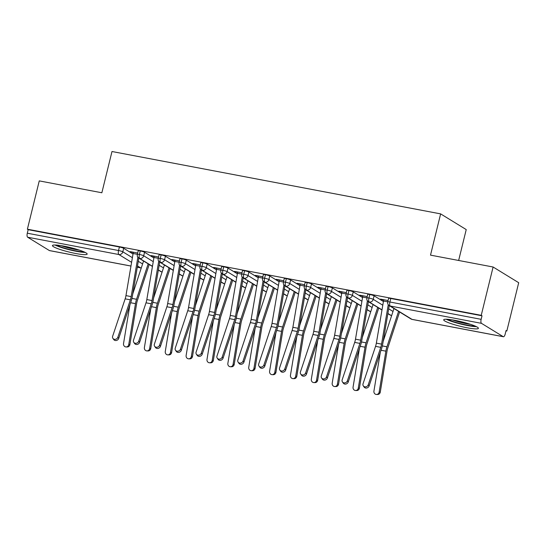 <?xml version="1.0" encoding="UTF-8"?>
<svg xmlns="http://www.w3.org/2000/svg" width="546" height="546" viewBox="0 0 546 546"><rect width="100%" height="100%" fill="white"/><g stroke="black" fill="none" stroke-linecap="round" stroke-linejoin="round"><path stroke-width="0.82" d="M63.759 246.116A17.868 2.334 13.8 0 1 87.162 254.088A17.868 2.334 13.8 0 1 75.86 253.535A17.868 2.334 13.8 0 1 52.457 245.564A17.868 2.334 13.8 0 1 63.759 246.116M455.009 320.359A17.868 2.334 13.8 0 1 478.412 328.33A17.868 2.334 13.8 0 1 467.103 327.777A17.868 2.334 13.8 0 1 443.7 319.806A17.868 2.334 13.8 0 1 455.009 320.359M130.972 266.066L49.543 250.614A3.44 1.29 -79.3 0 1 49.365 250.546L27.648 237.223A3.44 1.29 -79.3 0 1 27.3 233.203L28.167 229.675L27.389 229.197L39.257 180.89L101.856 192.765L111.991 151.515L440.636 213.882L430.507 255.132L493.106 267.008L518.7 282.712L506.831 331.019L506.06 330.542L505.193 334.077A3.44 1.29 100.7 0 1 503.385 336.739L412.148 319.424A3.44 1.29 100.7 0 1 411.977 319.355L503.214 336.67A3.44 1.29 100.7 0 0 503.385 336.739M505.978 330.856L506.831 331.019M458.647 260.469L466.229 229.579L440.636 213.882M481.497 323.348L390.26 306.033A3.44 1.29 100.7 0 1 389.905 302.013A3.44 0.45 -166.2 0 0 387.735 301.904L388.602 298.375A3.44 0.45 13.8 0 1 390.772 298.485L389.905 302.013L481.149 319.328A3.44 1.29 100.7 0 0 481.497 323.348L503.214 336.67M390.772 298.485L482.016 315.8L481.238 315.322L493.106 267.008M481.149 319.328L482.016 315.8M27.389 229.197L481.238 315.322M381.647 299.331L381.545 299.74L380.535 299.119L388.07 300.546L383.77 299.734A6.873 2.58 100.7 0 0 383.504 301.03L376.351 343.134A8.477 3.18 -79.3 0 1 375.546 346.362L363.049 383.756A2.867 2.498 -35.2 0 0 363.315 385.906A2.867 2.498 -35.2 0 0 365.977 386.8A2.867 2.498 -35.2 0 0 368.263 384.746L369.11 385.94A2.867 2.498 144.8 0 1 366.816 387.988A2.867 2.498 144.8 0 1 364.162 387.1L363.315 385.906M381.545 299.74L383.674 300.143M133.019 254.013L123.696 248.293L122.83 251.822L132.391 257.692M28.167 229.675L119.403 246.99A3.44 0.45 13.8 0 1 123.696 248.293M152.471 266.298L139.756 258.497A3.44 1.29 -79.3 0 1 139.407 254.477A3.44 0.45 -166.2 0 0 137.333 254.388L138.199 250.86A3.44 0.45 13.8 0 1 140.274 250.948A3.44 0.45 13.8 0 1 144.567 252.252L143.7 255.787L153.262 261.65M153.883 257.971L144.567 252.252M137.353 254.32L133.101 253.515A6.873 2.58 100.7 0 1 133.374 252.218L137.667 253.03L130.139 251.604L133.279 252.627M173.335 270.256L160.62 262.462A3.44 1.29 -79.3 0 1 160.271 258.435A3.44 0.45 -166.2 0 0 158.204 258.347L159.07 254.818A3.44 0.45 13.8 0 1 161.138 254.907A3.44 0.45 13.8 0 1 165.431 256.217L164.564 259.746L174.126 265.609M174.754 261.93L165.431 256.217M158.217 258.278L153.972 257.473A6.873 2.58 100.7 0 1 154.238 256.176L158.538 256.995L151.003 255.562L154.143 256.586M194.205 274.215L181.49 266.421A3.44 1.29 -79.3 0 1 181.135 262.394A3.44 0.45 -166.2 0 0 179.068 262.312L179.934 258.777A3.44 0.45 13.8 0 1 182.002 258.865A3.44 0.45 13.8 0 1 186.302 260.176L185.428 263.704L194.99 269.567M195.618 265.888L186.302 260.176M179.088 262.237L174.836 261.432A6.873 2.58 100.7 0 1 175.102 260.135L179.402 260.954L171.867 259.521L175.007 260.544M215.069 278.18L202.354 270.379A3.44 1.29 -79.3 0 1 202.006 266.352A3.44 0.45 -166.2 0 0 199.932 266.271L200.798 262.742A3.44 0.45 13.8 0 1 202.873 262.824A3.44 0.45 13.8 0 1 207.166 264.134L206.299 267.663L215.861 273.526M216.482 269.847L207.166 264.134M199.952 266.195L195.7 265.39A6.873 2.58 100.7 0 1 195.973 264.093L200.266 264.912L192.738 263.479L195.877 264.503M235.933 282.139L223.225 274.338A3.44 1.29 -79.3 0 1 222.87 270.318A3.44 0.45 -166.2 0 0 220.802 270.229L221.669 266.701A3.44 0.45 13.8 0 1 223.737 266.789A3.44 0.45 13.8 0 1 228.03 268.093L227.163 271.621L236.725 277.491M237.353 273.812L228.03 268.093M220.816 270.154L216.571 269.349A6.873 2.58 100.7 0 1 216.837 268.059L221.137 268.871L213.602 267.444L216.742 268.461M256.804 286.097L244.089 278.296A3.44 1.29 -79.3 0 1 243.741 274.276A3.44 0.45 -166.2 0 0 241.666 274.188L242.533 270.659A3.44 0.45 13.8 0 1 244.608 270.748A3.44 0.45 13.8 0 1 248.901 272.051L248.034 275.58L257.596 281.449M258.217 277.771L248.901 272.051M241.687 274.119L237.435 273.307A6.873 2.58 100.7 0 1 237.701 272.017L242.001 272.829L234.473 271.403L237.606 272.427M277.668 290.056L264.953 282.255A3.44 1.29 -79.3 0 1 264.605 278.235A3.44 0.45 -166.2 0 0 262.537 278.146L263.404 274.618A3.44 0.45 13.8 0 1 265.472 274.706A3.44 0.45 13.8 0 1 269.765 276.01L268.898 279.545L278.46 285.408M279.081 281.729L269.765 276.01M262.551 278.078L258.299 277.272A6.873 2.58 100.7 0 1 258.572 275.976L262.865 276.788L255.337 275.361L258.476 276.385M298.539 294.014L285.824 286.22A3.44 1.29 -79.3 0 1 285.469 282.193A3.44 0.45 -166.2 0 0 283.401 282.105L284.268 278.576A3.44 0.45 13.8 0 1 286.336 278.665A3.44 0.45 13.8 0 1 290.629 279.975L289.762 283.504L299.324 289.366M299.952 285.688L290.629 279.975M283.415 282.036L279.17 281.231A6.873 2.58 100.7 0 1 279.436 279.934L283.736 280.753L276.201 279.32L279.34 280.344M319.403 297.973L306.688 290.179A3.44 1.29 -79.3 0 1 306.34 286.152A3.44 0.45 -166.2 0 0 304.265 286.07L305.132 282.535A3.44 0.45 13.8 0 1 307.207 282.623A3.44 0.45 13.8 0 1 311.5 283.934L310.633 287.462L320.195 293.325M320.816 289.646L311.5 283.934M304.286 285.995L300.034 285.189A6.873 2.58 100.7 0 1 300.307 283.893L304.6 284.712L297.072 283.278L300.211 284.302M340.267 301.938L327.552 294.137A3.44 1.29 -79.3 0 1 327.204 290.11A3.44 0.45 -166.2 0 0 325.136 290.028L326.003 286.5A3.44 0.45 13.8 0 1 328.071 286.582A3.44 0.45 13.8 0 1 332.364 287.892L331.497 291.421L341.059 297.283M341.687 293.605L332.364 287.892M325.15 289.953L320.905 289.148A6.873 2.58 100.7 0 1 321.171 287.851L325.464 288.67L317.936 287.237L321.075 288.261M361.138 305.897L348.423 298.096A3.44 1.29 -79.3 0 1 348.068 294.076A3.44 0.45 -166.2 0 0 346 293.987L346.867 290.458A3.44 0.45 13.8 0 1 348.935 290.547A3.44 0.45 13.8 0 1 353.228 291.851L352.361 295.379L361.923 301.249M362.551 297.57L353.228 291.851M346.021 293.912L341.769 293.106A6.873 2.58 100.7 0 1 342.035 291.817L346.335 292.629L338.8 291.202L341.939 292.219M382.002 309.855L369.287 302.054A3.44 1.29 -79.3 0 1 368.939 298.034A3.44 0.45 -166.2 0 0 366.864 297.945L367.731 294.417A3.44 0.45 13.8 0 1 369.806 294.506A3.44 0.45 13.8 0 1 374.099 295.809L373.232 299.338L382.794 305.207M383.415 301.529L374.099 295.809M366.885 297.877L362.633 297.065A6.873 2.58 100.7 0 1 362.906 295.775L367.199 296.587L359.671 295.161L362.81 296.185M366.864 297.945C367.008 299.522 366.086 299.658 368.407 301.699A3.44 3.153 121.5 0 0 373.232 299.338A3.44 0.45 -166.2 0 0 368.939 298.034L369.806 294.506M391.694 315.424A3.44 3.153 121.5 0 1 390.124 315.022L391.161 315.438A3.44 1.29 -79.3 0 1 391.161 315.438A3.44 1.29 -79.3 0 1 391.004 315.376L387.906 313.472M360.674 295.775L360.776 295.372M339.81 291.817L339.912 291.407M318.946 287.858L319.041 287.449M298.075 283.9L298.177 283.49M277.211 279.941L277.313 279.532M256.347 275.983L256.443 275.573M235.476 272.017L235.579 271.615M214.612 268.059L214.715 267.649M193.748 264.1L193.844 263.691M172.877 260.142L172.98 259.732M152.013 256.183L152.116 255.774M131.142 252.225L131.245 251.815M346 293.987C346.144 295.563 345.222 295.693 347.543 297.741A3.44 3.153 121.5 0 0 352.361 295.379A3.44 0.45 -166.2 0 0 348.068 294.076L348.935 290.547M370.802 311.541A3.44 3.44 0 0 1 370.311 311.486A3.44 1.29 -79.3 0 1 370.297 311.479A3.44 1.29 -79.3 0 1 370.14 311.418L367.042 309.514M325.136 290.028C325.273 291.605 324.358 291.735 326.672 293.775A3.44 3.153 121.5 0 0 331.497 291.421A3.44 0.45 -166.2 0 0 327.204 290.11L328.071 286.582M349.959 307.507A3.44 3.153 121.5 0 1 348.389 307.098L349.426 307.521A3.44 1.29 -79.3 0 1 349.426 307.521A3.44 1.29 -79.3 0 1 349.269 307.459L346.171 305.555M304.265 286.07C304.409 287.646 303.487 287.776 305.808 289.817A3.44 3.153 121.5 0 0 310.633 287.462A3.44 0.45 -166.2 0 0 306.34 286.152L307.207 282.623M329.074 303.624A3.44 3.44 0 0 1 328.576 303.562A3.44 1.29 -79.3 0 1 328.562 303.562A3.44 1.29 -79.3 0 1 328.405 303.501L325.307 301.597M283.401 282.105C283.538 283.681 282.623 283.818 284.944 285.858A3.44 3.153 121.5 0 0 289.762 283.504A3.44 0.45 -166.2 0 0 285.469 282.193L286.336 278.665M308.231 299.59A3.44 3.153 121.5 0 1 306.661 299.181L307.691 299.604A3.44 1.29 -79.3 0 1 307.691 299.604A3.44 1.29 -79.3 0 1 307.541 299.536L304.443 297.638M262.537 278.146C262.674 279.723 261.759 279.859 264.073 281.9A3.44 3.153 121.5 0 0 268.898 279.545A3.44 0.45 -166.2 0 0 264.605 278.235L265.472 274.706M287.339 295.7A3.44 3.44 0 0 1 286.848 295.645A3.44 1.29 -79.3 0 1 286.827 295.645A3.44 1.29 -79.3 0 1 286.67 295.577L283.572 293.68M241.666 274.188C241.81 275.764 240.888 275.901 243.209 277.941A3.44 3.153 121.5 0 0 248.034 275.58A3.44 0.45 -166.2 0 0 243.741 274.276L244.608 270.748M266.468 291.741A3.44 3.44 0 0 1 265.977 291.687A3.44 1.29 -79.3 0 1 265.963 291.68A3.44 1.29 -79.3 0 1 265.806 291.619L262.708 289.714M220.802 270.229C220.939 271.806 220.024 271.935 222.345 273.983A3.44 3.153 121.5 0 0 227.163 271.621A3.44 0.45 -166.2 0 0 222.87 270.318L223.737 266.789M245.604 287.783A3.44 3.44 0 0 1 245.113 287.728A3.44 1.29 -79.3 0 1 245.093 287.722A3.44 1.29 -79.3 0 1 244.942 287.66L241.844 285.756M199.932 266.271C200.075 267.847 199.16 267.977 201.474 270.017A3.44 3.153 121.5 0 0 206.299 267.663A3.44 0.45 -166.2 0 0 202.006 266.352L202.873 262.824M224.74 283.824A3.44 3.44 0 0 1 224.242 283.77A3.44 1.29 -79.3 0 1 224.229 283.763A3.44 1.29 -79.3 0 1 224.072 283.702L220.973 281.797M179.068 262.312C179.211 263.889 178.289 264.018 180.61 266.059A3.44 3.153 121.5 0 0 185.428 263.704A3.44 0.45 -166.2 0 0 181.135 262.394L182.002 258.865M203.87 279.866A3.44 3.44 0 0 1 203.378 279.805A3.44 1.29 -79.3 0 1 203.365 279.805A3.44 1.29 -79.3 0 1 203.208 279.743L200.109 277.839M158.204 258.347C158.34 259.923 157.425 260.06 159.739 262.1A3.44 3.153 121.5 0 0 164.564 259.746A3.44 0.45 -166.2 0 0 160.271 258.435L161.138 254.907M183.033 275.832A3.44 3.153 121.5 0 1 181.463 275.423L182.494 275.846A3.44 1.29 -79.3 0 1 182.494 275.846A3.44 1.29 -79.3 0 1 182.344 275.778L179.238 273.88M137.333 254.388C137.476 255.965 136.555 256.101 138.875 258.142A3.44 3.153 121.5 0 0 143.7 255.787A3.44 0.45 -166.2 0 0 139.407 254.477L140.274 250.948M162.142 271.942A3.44 3.44 0 0 1 161.643 271.888A3.44 1.29 -79.3 0 1 161.63 271.888A3.44 1.29 -79.3 0 1 161.473 271.819L158.374 269.922M388.261 304.702L381.565 344.123A8.477 3.18 -79.3 0 1 380.767 347.352L368.263 384.746M369.11 385.94L381.606 348.546A11.452 4.3 100.7 0 0 382.691 344.178L389.237 305.63M399.597 311.991L387.803 347.945A8.477 3.18 100.7 0 0 387.012 351.187L380.275 392.117A2.867 2.648 90.9 0 1 377.62 394.485L376.494 394.465A2.867 2.648 -89.1 0 0 379.149 392.096L385.885 351.167A11.452 4.3 -79.3 0 1 386.943 346.792L398.573 311.356M380.282 352.511L373.928 391.107A2.867 2.648 -89.1 0 0 376.494 394.465M383.155 341.462L393.959 308.531M362.633 297.065L355.487 339.175A8.477 3.18 -79.3 0 1 354.682 342.403L342.178 379.798A2.867 2.498 -35.2 0 0 342.451 381.947A2.867 2.498 -35.2 0 0 345.106 382.835A2.867 2.498 -35.2 0 0 347.399 380.787L348.239 381.982A2.867 2.498 144.8 0 1 345.952 384.029A2.867 2.498 144.8 0 1 343.291 383.135L342.451 381.947M367.397 300.75L360.701 340.165A8.477 3.18 -79.3 0 1 359.896 343.393L347.399 380.787M348.239 381.982L360.742 344.587A11.452 4.3 100.7 0 0 361.827 340.219L368.373 301.679M341.769 293.106L334.616 335.217A8.477 3.18 -79.3 0 1 333.818 338.445L321.314 375.839A2.867 2.498 -35.2 0 0 321.58 377.982A2.867 2.498 -35.2 0 0 324.242 378.876A2.867 2.498 -35.2 0 0 326.528 376.829L327.375 378.023A2.867 2.498 144.8 0 1 325.082 380.071A2.867 2.498 144.8 0 1 322.427 379.177L321.58 377.982M346.526 296.785L339.837 336.206A8.477 3.18 -79.3 0 1 339.032 339.435L326.528 376.829M327.375 378.023L339.871 340.629A11.452 4.3 100.7 0 0 340.957 336.261L347.502 297.713M320.905 289.148L313.752 331.251A8.477 3.18 -79.3 0 1 312.947 334.486L300.45 371.881A2.867 2.498 -35.2 0 0 300.716 374.024A2.867 2.498 -35.2 0 0 303.378 374.918A2.867 2.498 -35.2 0 0 305.664 372.87L306.504 374.058A2.867 2.498 144.8 0 1 304.218 376.112A2.867 2.498 144.8 0 1 301.563 375.218L300.716 374.024M325.662 292.827L318.966 332.241A8.477 3.18 -79.3 0 1 318.168 335.476L305.664 372.87M306.504 374.058L319.007 336.67A11.452 4.3 100.7 0 0 320.092 332.302L326.638 293.755M300.034 285.189L292.881 327.293A8.477 3.18 -79.3 0 1 292.083 330.528L279.579 367.915A2.867 2.498 -35.2 0 0 279.852 370.065A2.867 2.498 -35.2 0 0 282.507 370.959A2.867 2.498 -35.2 0 0 284.8 368.912L285.64 370.099A2.867 2.498 144.8 0 1 283.354 372.154A2.867 2.498 144.8 0 1 280.692 371.26L279.852 370.065M304.798 288.868L298.102 328.282A8.477 3.18 -79.3 0 1 297.297 331.518L284.8 368.912M285.64 370.099L298.143 332.705A11.452 4.3 100.7 0 0 299.228 328.344L305.774 289.796M378.733 308.033L366.932 343.987A8.477 3.18 100.7 0 0 366.148 347.229L359.411 388.158A2.867 2.648 90.9 0 1 356.756 390.527L355.623 390.506A2.867 2.648 -89.1 0 0 358.278 388.138L365.015 347.208A11.452 4.3 -79.3 0 1 366.079 342.833L377.702 307.398M359.418 348.553L353.064 387.148A2.867 2.648 -89.1 0 0 355.623 390.506M362.285 337.503L373.089 304.572M357.862 304.067L346.068 340.028A8.477 3.18 100.7 0 0 345.284 343.27L338.547 384.193A2.867 2.648 90.9 0 1 335.892 386.561L334.759 386.548A2.867 2.648 -89.1 0 0 337.414 384.179L344.151 343.25A11.452 4.3 -79.3 0 1 345.215 338.868L356.838 303.44M338.547 344.587L332.193 383.19A2.867 2.648 -89.1 0 0 334.759 386.548M341.421 333.538L352.225 300.614M336.998 300.109L325.204 336.07A8.477 3.18 100.7 0 0 324.413 339.312L317.676 380.234A2.867 2.648 90.9 0 1 315.022 382.603L313.895 382.589A2.867 2.648 -89.1 0 0 316.543 380.221L323.287 339.291A11.452 4.3 -79.3 0 1 324.344 334.91L335.974 299.481M317.683 340.629L311.329 379.231A2.867 2.648 -89.1 0 0 313.895 382.589M320.557 329.579L331.361 296.649M316.134 296.15L304.334 332.111A8.477 3.18 100.7 0 0 303.549 335.346L296.812 376.276A2.867 2.648 90.9 0 1 294.157 378.644L293.025 378.631A2.867 2.648 -89.1 0 0 295.679 376.255L302.416 335.333A11.452 4.3 -79.3 0 1 303.48 330.951L315.103 295.522M296.819 336.67L290.465 375.266A2.867 2.648 -89.1 0 0 293.025 378.631M299.686 325.621L310.49 292.69M475.075 326.03A15.465 2.02 13.8 0 1 466.837 325.075A15.465 2.02 13.8 0 1 447.72 319.314M452.457 319.908A14.319 1.87 -166.2 0 0 466.714 323.737A14.319 1.87 -166.2 0 0 470.604 324.365M446.232 319.246A17.759 2.321 -166.2 0 0 467.608 325.553A17.759 2.321 -166.2 0 0 476.426 326.658M83.831 251.788A15.465 2.02 13.8 0 1 75.587 250.832A15.465 2.02 13.8 0 1 56.477 245.072M61.213 245.666A14.319 1.87 -166.2 0 0 75.471 249.488A14.319 1.87 -166.2 0 0 79.354 250.123M54.989 244.997A17.759 2.321 -166.2 0 0 76.365 251.31A17.759 2.321 -166.2 0 0 85.183 252.416M279.17 281.231L272.017 323.334A8.477 3.18 -79.3 0 1 271.219 326.569L258.715 363.957A2.867 2.498 -35.2 0 0 258.981 366.107A2.867 2.498 -35.2 0 0 261.643 367.001A2.867 2.498 -35.2 0 0 263.93 364.946L264.776 366.141A2.867 2.498 144.8 0 1 262.483 368.195A2.867 2.498 144.8 0 1 259.828 367.301L258.981 366.107M283.927 284.91L277.231 324.324A8.477 3.18 -79.3 0 1 276.433 327.559L263.93 364.946M264.776 366.141L277.272 328.747A11.452 4.3 100.7 0 0 278.358 324.385L284.903 285.838M295.263 292.192L283.47 328.146A8.477 3.18 100.7 0 0 282.685 331.388L275.942 372.317A2.867 2.648 90.9 0 1 273.293 374.686L272.161 374.665A2.867 2.648 -89.1 0 0 274.815 372.297L281.552 331.374A11.452 4.3 -79.3 0 1 282.616 326.993L294.239 291.564M275.948 332.712L269.594 371.307A2.867 2.648 -89.1 0 0 272.161 374.665M278.822 321.662L289.626 288.732M258.299 277.272L251.153 319.376A8.477 3.18 -79.3 0 1 250.348 322.604L237.851 359.998A2.867 2.498 -35.2 0 0 238.117 362.148A2.867 2.498 -35.2 0 0 240.779 363.042A2.867 2.498 -35.2 0 0 243.066 360.988L243.905 362.182A2.867 2.498 144.8 0 1 241.619 364.23A2.867 2.498 144.8 0 1 238.964 363.343L238.117 362.148M263.063 280.951L256.367 320.365A8.477 3.18 -79.3 0 1 255.569 323.594L243.066 360.988M243.905 362.182L256.408 324.788A11.452 4.3 100.7 0 0 257.494 320.42L264.039 281.879M237.435 273.307L230.282 315.417A8.477 3.18 -79.3 0 1 229.484 318.646L216.98 356.04A2.867 2.498 -35.2 0 0 217.253 358.19A2.867 2.498 -35.2 0 0 219.908 359.077A2.867 2.498 -35.2 0 0 222.202 357.029L223.041 358.224A2.867 2.498 144.8 0 1 220.755 360.271A2.867 2.498 144.8 0 1 218.093 359.377L217.253 358.19M242.199 276.993L235.503 316.407A8.477 3.18 -79.3 0 1 234.698 319.635L222.202 357.029M223.041 358.224L235.544 320.83A11.452 4.3 100.7 0 0 236.63 316.462L243.175 277.921M216.571 269.349L209.418 311.459A8.477 3.18 -79.3 0 1 208.613 314.687L196.116 352.081A2.867 2.498 -35.2 0 0 196.383 354.224A2.867 2.498 -35.2 0 0 199.044 355.118A2.867 2.498 -35.2 0 0 201.331 353.071L202.177 354.265A2.867 2.498 144.8 0 1 199.884 356.313A2.867 2.498 144.8 0 1 197.229 355.419L196.383 354.224M221.328 273.027L214.633 312.449A8.477 3.18 -79.3 0 1 213.834 315.677L201.331 353.071M202.177 354.265L214.674 316.871A11.452 4.3 100.7 0 0 215.759 312.503L222.304 273.955M274.399 288.233L262.599 324.188A8.477 3.18 100.7 0 0 261.814 327.429L255.078 368.359A2.867 2.648 90.9 0 1 252.423 370.727L251.296 370.707A2.867 2.648 -89.1 0 0 253.945 368.338L260.681 327.409A11.452 4.3 -79.3 0 1 261.746 323.034L273.369 287.599M255.084 328.753L248.73 367.349A2.867 2.648 -89.1 0 0 251.296 370.707M257.958 317.704L268.762 284.773M253.535 284.275L241.735 320.229A8.477 3.18 100.7 0 0 240.95 323.471L234.214 364.4A2.867 2.648 90.9 0 1 231.559 366.769L230.426 366.748A2.867 2.648 -89.1 0 0 233.081 364.38L239.817 323.45A11.452 4.3 -79.3 0 1 240.882 319.076L252.505 283.64M234.22 324.795L227.866 363.39A2.867 2.648 -89.1 0 0 230.426 366.748M237.087 313.745L247.891 280.815M232.664 280.31L220.871 316.27A8.477 3.18 100.7 0 0 220.079 319.512L213.343 360.435A2.867 2.648 90.9 0 1 210.695 362.81L209.562 362.79A2.867 2.648 -89.1 0 0 212.217 360.421L218.953 319.492A11.452 4.3 -79.3 0 1 220.018 315.11L231.64 279.682M213.35 320.83L206.995 359.432A2.867 2.648 -89.1 0 0 209.562 362.79M216.223 309.78L227.027 276.856M195.7 265.39L188.554 307.494A8.477 3.18 -79.3 0 1 187.749 310.729L175.252 348.123A2.867 2.498 -35.2 0 0 175.519 350.266A2.867 2.498 -35.2 0 0 178.173 351.16A2.867 2.498 -35.2 0 0 180.467 349.112L181.306 350.3A2.867 2.498 144.8 0 1 179.02 352.354A2.867 2.498 144.8 0 1 176.358 351.46L175.519 350.266M200.464 269.069L193.769 308.483A8.477 3.18 -79.3 0 1 192.963 311.718L180.467 349.112M181.306 350.3L193.81 312.913A11.452 4.3 100.7 0 0 194.895 308.545L201.44 269.997M211.8 276.351L200 312.312A8.477 3.18 100.7 0 0 199.215 315.554L192.479 356.477A2.867 2.648 90.9 0 1 189.824 358.845L188.691 358.831A2.867 2.648 -89.1 0 0 191.346 356.463L198.082 315.533A11.452 4.3 -79.3 0 1 199.147 311.152L210.77 275.723M192.485 316.871L186.131 355.473A2.867 2.648 -89.1 0 0 188.691 358.831M195.359 305.821L206.156 272.891M174.836 261.432L167.683 303.535A8.477 3.18 -79.3 0 1 166.885 306.77L154.381 344.157A2.867 2.498 -35.2 0 0 154.654 346.307A2.867 2.498 -35.2 0 0 157.309 347.201A2.867 2.498 -35.2 0 0 159.596 345.154L160.442 346.341A2.867 2.498 144.8 0 1 158.156 348.396A2.867 2.498 144.8 0 1 155.494 347.502L154.654 346.307M179.593 265.11L172.905 304.525A8.477 3.18 -79.3 0 1 172.099 307.76L159.596 345.154M160.442 346.341L172.946 308.947A11.452 4.3 100.7 0 0 174.024 304.586L180.576 266.038M190.936 272.393L179.136 308.353A8.477 3.18 100.7 0 0 178.351 311.589L171.615 352.518A2.867 2.648 90.9 0 1 168.96 354.886L167.827 354.873A2.867 2.648 -89.1 0 0 170.482 352.504L177.218 311.575A11.452 4.3 -79.3 0 1 178.283 307.193L189.906 271.765M171.615 312.913L165.267 351.508A2.867 2.648 -89.1 0 0 167.827 354.873M174.488 301.863L185.292 268.932M153.972 257.473L146.819 299.577A8.477 3.18 -79.3 0 1 146.014 302.812L133.517 340.199A2.867 2.498 -35.2 0 0 133.784 342.349A2.867 2.498 -35.2 0 0 136.445 343.243A2.867 2.498 -35.2 0 0 138.732 341.189L139.578 342.383A2.867 2.498 144.8 0 1 137.285 344.437A2.867 2.498 144.8 0 1 134.63 343.543L133.784 342.349M158.729 261.152L152.034 300.566A8.477 3.18 -79.3 0 1 151.235 303.801L138.732 341.189M139.578 342.383L152.075 304.989A11.452 4.3 100.7 0 0 153.16 300.628L159.705 262.08M170.065 268.434L158.272 304.388A8.477 3.18 100.7 0 0 157.48 307.63L150.744 348.56A2.867 2.648 90.9 0 1 148.089 350.928L146.963 350.907A2.867 2.648 -89.1 0 0 149.618 348.539L156.354 307.616A11.452 4.3 -79.3 0 1 157.412 303.235L169.042 267.806M150.751 308.954L144.397 347.549A2.867 2.648 -89.1 0 0 146.963 350.907M153.624 297.904L164.428 264.974M133.101 253.515L125.955 295.618A8.477 3.18 -79.3 0 1 125.15 298.846L112.647 336.24A2.867 2.498 -35.2 0 0 112.92 338.39A2.867 2.498 -35.2 0 0 115.575 339.284A2.867 2.498 -35.2 0 0 117.868 337.23L118.707 338.424A2.867 2.498 144.8 0 1 116.421 340.472A2.867 2.498 144.8 0 1 113.759 339.585L112.92 338.39M137.865 257.193L131.17 296.608A8.477 3.18 -79.3 0 1 130.364 299.836L117.868 337.23M118.707 338.424L131.211 301.03A11.452 4.3 100.7 0 0 132.296 296.662L138.841 258.121M149.201 264.476L137.401 300.43A8.477 3.18 100.7 0 0 136.616 303.672L129.88 344.601A2.867 2.648 90.9 0 1 127.225 346.969L126.092 346.949A2.867 2.648 -89.1 0 0 128.747 344.581L135.483 303.651A11.452 4.3 -79.3 0 1 136.548 299.276L148.171 263.841M129.887 304.996L123.532 343.591A2.867 2.648 -89.1 0 0 126.092 346.949M132.753 293.946L143.557 261.015M387.735 301.904A3.44 3.44 0 0 0 389.278 305.658A3.44 3.153 121.5 0 0 390.26 306.033L411.977 319.355A3.44 3.153 121.5 0 1 410.995 318.973A3.44 3.44 0 0 0 412.148 319.424M49.365 250.546L130.979 266.032M137.292 267.233L140.609 267.861L137.51 265.957M131.606 262.339L118.891 254.538L27.648 237.223M27.3 233.203L118.537 250.518L119.403 246.99M137.285 267.267L140.779 267.929A3.44 1.29 -79.3 0 1 140.609 267.861A3.44 3.153 121.5 0 0 141.298 267.909M118.891 254.538A3.44 1.29 -79.3 0 1 118.537 250.518A3.44 0.45 -166.2 0 1 122.83 251.822A3.44 3.153 121.5 0 1 118.891 254.538M388.697 308.824L392.997 311.466M367.827 304.866L372.126 307.507M346.963 300.907L351.262 303.542M326.099 296.949L330.398 299.583M305.228 292.99L309.527 295.625M284.364 289.025L288.663 291.666M263.5 285.067L267.799 287.708M242.629 281.108L246.929 283.749M221.765 277.15L226.064 279.784M200.901 273.191L205.194 275.826M180.03 269.233L184.33 271.867M159.166 265.267L163.466 267.909M138.295 261.309L142.595 263.95M370.83 311.466A3.44 3.153 121.5 0 1 369.26 311.056L367.014 309.678M329.095 303.549A3.44 3.153 121.5 0 1 327.525 303.139L325.28 301.761M287.36 295.632A3.44 3.153 121.5 0 1 285.79 295.222L283.545 293.844M266.496 291.666A3.44 3.153 121.5 0 1 264.926 291.264L262.681 289.885M245.632 287.708A3.44 3.153 121.5 0 1 244.062 287.298L241.81 285.92M224.761 283.749A3.44 3.153 121.5 0 1 223.191 283.34L220.946 281.961M203.897 279.791A3.44 3.153 121.5 0 1 202.327 279.381L200.082 278.003M162.162 271.874A3.44 3.153 121.5 0 1 160.592 271.464L158.347 270.086M387.749 301.836L383.504 301.03M381.565 344.123L376.351 343.134M380.767 347.352L375.546 346.362M379.149 392.096L380.275 392.117M381.04 350.252L385.885 351.167M382.343 345.918L386.943 346.792M360.701 340.165L355.487 339.175M359.896 343.393L354.682 342.403M339.837 336.206L334.616 335.217M339.032 339.435L333.818 338.445M318.966 332.241L313.752 331.251M318.168 335.476L312.947 334.486M298.102 328.282L292.881 327.293M297.297 331.518L292.083 330.528M358.278 388.138L359.411 388.158M360.169 346.294L365.015 347.208M361.479 341.96L366.079 342.833M337.414 384.179L338.547 384.193M339.305 342.328L344.151 343.25M340.608 337.994L345.215 338.868M316.543 380.221L317.676 380.234M318.441 338.37L323.287 339.291M319.744 334.036L324.344 334.91M295.679 376.255L296.812 376.276M297.57 334.411L302.416 335.333M298.88 330.077L303.48 330.951M277.231 324.324L272.017 323.334M276.433 327.559L271.219 326.569M274.815 372.297L275.942 372.317M276.706 330.453L281.552 331.374M278.01 326.119L282.616 326.993M256.367 320.365L251.153 319.376M255.569 323.594L250.348 322.604M235.503 316.407L230.282 315.417M234.698 319.635L229.484 318.646M214.633 312.449L209.418 311.459M213.834 315.677L208.613 314.687M253.945 368.338L255.078 368.359M255.842 326.494L260.681 327.409M257.146 322.16L261.746 323.034M233.081 364.38L234.214 364.4M234.971 322.536L239.817 323.45M236.281 318.202L240.882 319.076M212.217 360.421L213.343 360.435M214.107 318.571L218.953 319.492M215.411 314.237L220.018 315.11M193.769 308.483L188.554 307.494M192.963 311.718L187.749 310.729M191.346 356.463L192.479 356.477M193.236 314.612L198.082 315.533M194.547 310.278L199.147 311.152M172.905 304.525L167.683 303.535M172.099 307.76L166.885 306.77M170.482 352.504L171.615 352.518M172.372 310.654L177.218 311.575M173.683 306.32L178.283 307.193M152.034 300.566L146.819 299.577M151.235 303.801L146.014 302.812M149.618 348.539L150.744 348.56M151.508 306.695L156.354 307.616M152.812 302.361L157.412 303.235M131.17 296.608L125.955 295.618M130.364 299.836L125.15 298.846M128.747 344.581L129.88 344.601M130.637 302.737L135.483 303.651M131.948 298.403L136.548 299.276M391.175 315.445A3.44 3.44 0 0 0 391.673 315.499M389.278 305.658L410.995 318.973M390.124 315.022L387.878 313.643M381.975 310.019L368.407 301.699M349.447 307.528A3.44 3.44 0 0 0 349.938 307.582M361.111 306.06L347.543 297.741M369.26 311.056L370.297 311.479M348.389 307.098L346.144 305.719M340.24 302.102L326.672 293.775M307.712 299.604A3.44 3.44 0 0 0 308.203 299.665M319.376 298.143L305.808 289.817M327.525 303.139L328.562 303.562M306.661 299.181L304.415 297.802M298.505 294.178L284.944 285.858M277.641 290.219L264.073 281.9M285.79 295.222L286.827 295.645M256.777 286.261L243.209 277.941M264.926 291.264L265.963 291.68M235.906 282.302L222.345 273.983M244.062 287.298L245.093 287.722M215.042 278.344L201.474 270.017M223.191 283.34L224.229 283.763M182.514 275.846A3.44 3.44 0 0 0 183.006 275.907M194.178 274.385L180.61 266.059M202.327 279.381L203.365 279.805M181.463 275.423L179.211 274.044M173.307 270.42L159.739 262.1M140.779 267.929A3.44 3.44 0 0 0 141.271 267.984M152.443 266.462L138.875 258.142M160.592 271.464L161.63 271.888"/></g></svg>
